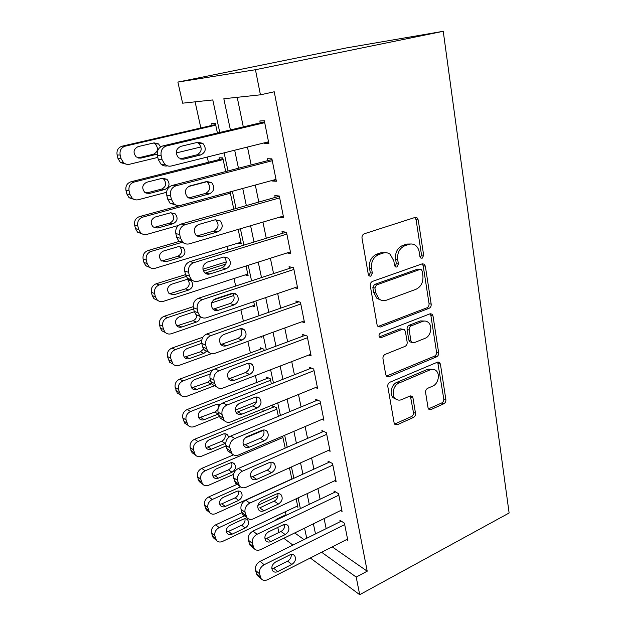 <?xml version="1.0" encoding="UTF-8"?>
<svg xmlns="http://www.w3.org/2000/svg" width="626" height="626" viewBox="0 0 626 626"><rect width="100%" height="100%" fill="white"/><g stroke="black" fill="none" stroke-linecap="round" stroke-linejoin="round"><path stroke-width="0.94" d="M422.151 258.233L423.669 255.283L418.231 219.961L417.026 217.801L414.991 217.465L364.324 233.764C362.595 234.547 361.82 236.018 362.008 238.177L368.331 274.548L369.082 275.917L370.748 276.207L372.337 273.155L371.539 268.507C370.968 261.731 373.386 257.075 378.8 254.547L383.049 253.115C385.671 252.294 388.057 252.701 390.217 254.336L393.801 260.823L394.552 265.416L395.319 266.809L396.868 267.075L398.426 264.07L397.674 259.485C397.166 252.802 399.529 248.232 404.772 245.775L408.88 244.39C411.313 243.616 413.551 243.983 415.594 245.478C417.526 247.02 418.739 249.211 419.217 252.051L419.921 256.59L420.695 257.998L422.151 258.233M420.382 257.693L421.517 254.939L416.079 219.726L414.803 217.527M368.878 275.714L370.287 272.733L369.489 268.1L371.539 268.507M395.053 266.559L396.321 263.687L395.577 259.117L397.674 259.485M428.027 407.667L428.818 409.216L431.064 409.514L443.834 403.754C445.321 402.886 446.009 401.524 445.876 399.654L440.422 364.168L439.554 362.485L437.402 362.196L389.967 382.196C388.355 383.081 387.627 384.505 387.791 386.477L394.122 422.886L394.881 424.389L397.314 424.725L413.395 417.479C414.952 416.58 415.648 415.187 415.507 413.293L412.972 397.98L412.166 396.399L409.834 396.078L401.822 399.576C399.388 400.554 397.252 400.241 395.397 398.645C391.07 395.045 393.363 385.147 399.02 383.049L430.179 369.817C432.378 368.949 434.327 369.215 436.025 370.6C440.399 374.012 438.278 383.965 432.746 386.085L427.675 388.3C426.142 389.161 425.445 390.546 425.586 392.455L428.027 407.667M332.234 546.866L367.212 571.194L274.235 91.779L260.432 94.816L223.834 98.751L230.407 129.942M367.212 571.194L356.202 577.078L359.7 594.7L509.118 513.007L443.239 31.3L346.428 47.92L177.886 82.076L182.62 103.18L212.793 99.941L219.765 132.462M260.432 94.816L255.447 69.729L443.239 31.3M429.06 308.313C430.618 307.515 431.322 306.122 431.181 304.134L425.344 266.16L424.256 264.172L422.174 263.843L372.548 281.379C370.858 282.193 370.099 283.648 370.279 285.746L377.071 324.8L378.026 326.592L380.428 326.991L429.06 308.313L426.924 307.804C428.481 307.006 429.186 305.621 429.045 303.641L423.192 265.784L422.167 263.843M433.012 315.997L438.654 352.704C438.787 354.621 438.09 356.006 436.572 356.836L389.02 376.711L386.594 376.336L385.741 374.7L382.963 358.69C382.791 356.687 383.527 355.247 385.162 354.386L405.006 346.397C406.595 345.552 407.315 344.136 407.166 342.156L405.413 331.522L404.474 329.738L402.189 329.386L381.359 337.531L379.669 337.257C378.566 335.606 378.871 334.182 380.577 333.001L429.913 313.861L432.042 314.166L433.012 315.997L430.876 315.473L436.533 352.062L438.654 352.704M340.614 510.534L342.07 511.434L338.533 493.679L334.018 490.987L334.315 492.466M328.392 450.415L330.105 451.323L326.412 432.762L321.889 430.492L322.202 432.034M315.52 387.557L317.593 388.449L313.728 369.027L309.205 367.227L309.534 368.839M301.849 321.78L304.502 322.625L300.449 302.272L295.934 300.989L296.27 302.687M287.131 252.92L290.769 253.64L286.52 232.293L282.013 231.581L282.373 233.357M271.786 180.546L271.872 180.969L276.371 181.258L271.903 158.84L267.419 158.754L267.787 160.616M237.207 97.312L243.303 126.89M247.466 147.047L251.151 164.943M255.298 185.038L258.804 202.057M262.943 222.097L266.277 238.271M270.393 258.248L273.57 273.625M277.67 293.531L280.683 308.141M284.775 327.977L287.639 341.851M291.716 361.609L294.431 374.778M298.492 394.466L301.067 406.955M305.112 426.564L307.554 438.403M311.584 457.942L313.892 469.156M317.906 488.609L320.097 499.219M324.096 518.602L326.162 528.634M264.235 142.877L264.415 143.753L268.898 143.706L264.321 120.724L259.845 120.974L260.228 122.884M279.173 217.292L283.656 217.887L279.306 196.016L274.806 195.609L275.174 197.425M294.65 287.749L297.718 288.547L293.571 267.701L289.055 266.699L289.408 268.429M308.79 355.044L311.122 355.92L307.17 336.037L302.648 334.495L302.976 336.146M322.046 419.342L323.924 420.242L320.144 401.258L315.621 399.216L315.942 400.797M334.581 480.807L336.154 481.715L332.539 463.561L328.024 461.072L328.321 462.583M346.507 539.612L347.853 540.512L344.402 523.14L339.887 520.253L340.176 521.701M278.906 532.476L277.772 527.405M276.136 520.112L275.996 519.486L276.575 519.901M285.354 511.732L286.012 514.728L275.996 519.486M195.109 101.842L200.86 127.962M207.269 157.056L208.411 162.259M226.956 246.487L227.739 250.056M234.007 278.523L235.666 286.059M240.908 309.87L243.404 321.185M247.849 341.366L250.4 352.954M255.377 375.577L256.887 382.423M262.732 408.974L263.241 411.29M321.631 552.257L356.202 577.078M234.68 150.232L238.475 168.237M242.731 188.465L246.339 205.586M250.588 225.743L254.015 242.019M258.248 262.114L261.504 277.584M265.721 297.6L268.82 312.296M273.022 332.242L275.956 346.186M280.143 366.061L282.936 379.293M287.099 399.091L289.744 411.642M293.899 431.353L296.403 443.247M300.543 462.88L302.914 474.148M307.037 493.695L309.283 504.36M313.383 523.829L315.504 533.908M255.447 69.729L177.886 82.076M306.732 538.25L304.565 528.133M300.378 508.594L298.078 497.889M293.876 478.264L291.45 466.949M287.224 447.238L284.666 435.297M280.425 415.5L277.725 402.894M273.46 383.018L270.612 369.723M266.332 349.762L263.335 335.755M259.039 315.715L255.877 300.957M251.566 280.839L248.232 265.299M243.905 245.11L240.4 228.756M236.057 208.497L232.371 191.282M228.013 170.953L224.131 152.854M283.328 524.752L284.736 525.762M294.729 532.937L304.009 539.596M283.789 538.274L292.937 545.082M310.324 558.001L359.7 594.7M286.012 514.728L286.606 515.135M296.114 498.812L297.929 507.256L296.638 506.395M289.447 467.849L291.888 479.172M282.631 436.165L285.206 448.114M278.374 416.353L276.52 407.753L272.756 405.867L273.069 407.291M271.379 383.832L270.291 378.793L266.535 377.095L266.848 378.55M264.219 350.552L263.929 349.222L260.181 347.727L260.502 349.214M261.199 336.522L261.347 337.218L260.338 336.835M253.71 301.693L254.798 306.763L252.301 305.965M246.034 266.003L248.107 275.651L245.22 274.9M238.162 229.413L241.268 243.858L237.849 243.185M142.204 233.913L137.548 232.16L135.521 228.686L134.66 225.25C134.019 220.978 135.639 218.083 139.504 216.588L230.094 191.908L233.795 209.131M225.712 171.555L222.77 157.862L219.092 157.791L219.46 159.481M217.425 133.009L215.36 123.439L211.705 123.643L212.081 125.364M264.415 143.753L268.695 142.681M271.872 180.969L276.082 179.826M411.188 243.991L406.751 244.07L408.88 244.39M395.577 259.117C395.061 252.458 397.416 247.904 402.643 245.455L406.751 244.07M385.71 252.693L380.968 252.763L383.049 253.115M369.489 268.1C368.91 261.347 371.328 256.715 376.727 254.195L380.968 252.763M377.955 326.529L426.924 307.804M422.167 271.081L421.415 269.696L419.944 269.462L376.476 284.963L374.896 288.007L375.733 292.843L378.988 298.876C381.242 300.676 383.746 301.106 386.508 300.159L415.985 289.298C421.063 286.763 423.372 282.263 422.902 275.8L422.167 271.081M420.015 269.438L417.808 269.07L419.944 269.462M381.038 300.12L376.938 298.383L373.683 292.365L372.853 287.545L374.426 284.509L417.808 269.07M386.399 376.14L434.452 356.186C435.97 355.357 436.666 353.98 436.533 352.062M402.706 329.245L400.116 328.799L379.364 336.898M425.07 338.314C430.844 336.303 432.895 325.833 428.192 322.327C426.478 320.981 424.553 320.7 422.409 321.482L411.329 325.81C409.74 326.639 409.021 328.047 409.177 330.043L410.906 340.661L411.822 342.406L414.076 342.743L425.07 338.314M424.944 321.052L420.296 320.927L422.409 321.482M411.642 342.234L409.733 341.78L408.817 340.043L407.088 329.456C406.931 327.468 407.651 326.068 409.24 325.238L420.296 320.927M430.876 315.473L430.078 313.798M433.114 369.332L428.074 369.121L430.179 369.817M396.18 399.255L393.363 397.846C389.043 394.255 391.328 384.387 396.97 382.298L428.074 369.121M394.591 424.06L411.345 416.634C412.894 415.742 413.59 414.349 413.442 412.464L410.374 395.914M428.497 408.864L441.729 402.964C443.216 402.103 443.897 400.75 443.764 398.887L437.699 362.094M215.602 124.551L122.093 146.194C118.095 147.579 116.436 150.506 117.117 154.974L118.009 158.566L120.489 162.588L126.256 164.161M157.807 157.408L129.629 164.231C127.414 164.708 125.388 164.2 123.549 162.705L121.061 158.652L120.153 155.029C119.48 150.522 121.154 147.572 125.177 146.171L215.735 125.177M201.016 146.938L176.211 152.947M138.002 157.948L153.503 154.231C158.112 151.735 158.683 148.307 155.209 143.941L153.448 143.018M160.561 146.93L158.511 143.902L154.082 142.869L138.135 146.601C133.455 149.051 132.814 152.494 136.218 156.938L140.913 158.088L157.173 154.168M268.515 141.805L171.375 165.984C168.973 166.524 166.782 165.96 164.794 164.302L162.118 159.786L161.164 155.749C160.467 150.733 162.314 147.446 166.696 145.889L264.704 122.657M264.548 121.867L162.885 145.913L166.696 145.889M183.668 159.145L178.59 157.869C174.936 152.924 175.663 149.09 180.757 146.367L198.066 142.227L202.847 143.377C206.58 148.26 205.931 152.102 200.883 154.904L183.668 159.145L180.781 159.074M197.08 142.462L198.778 143.424C202.495 148.26 201.846 152.071 196.838 154.841L180.304 158.91M167.478 165.843C165.115 166.344 162.956 165.78 160.999 164.153L158.339 159.685L157.4 155.686C156.703 150.717 158.527 147.462 162.885 145.913M222.926 158.605L130.904 181.798C126.968 183.246 125.333 186.157 125.99 190.523L126.867 194.037L129.105 197.769L134.285 199.467M166.555 192.307L138.369 199.717C136.1 200.25 134.042 199.733 132.203 198.184L129.95 194.412L129.073 190.875C128.416 186.47 130.059 183.535 134.019 182.08L223.13 159.567M206.721 181.743L188.316 186.579M146.014 193.144L161.774 189.044C166.242 186.595 166.86 183.254 163.636 179.036L162.361 178.254M149.473 193.45L165.084 189.381C169.583 186.9 170.209 183.535 166.962 179.286L162.447 178.23L146.758 182.229C142.227 184.639 141.546 187.988 144.7 192.292L149.473 193.45L146.265 193.082M178.527 225.423L146.907 234.382C144.59 234.961 142.517 234.453 140.686 232.849L138.636 229.351L137.783 225.892C137.141 221.581 138.769 218.662 142.658 217.152L230.368 193.191M153.91 227.496L169.857 223.067C174.192 220.657 174.857 217.402 171.845 213.317L170.968 212.707M157.838 227.997L173.199 223.678C177.557 221.236 178.23 217.958 175.202 213.842L170.624 212.785L155.185 217.034C150.796 219.413 150.068 222.676 153.01 226.839L157.838 227.997L154.599 227.355M275.996 179.404L180.546 205.398C178.081 206.001 175.867 205.438 173.879 203.724L171.469 199.545L170.546 195.617C169.873 190.719 171.68 187.456 175.992 185.82L272.279 160.718M272.044 159.513L172.134 185.476L175.992 185.82M192.628 198.411L187.471 197.135C184.091 192.37 184.866 188.645 189.788 185.953L206.791 181.485L211.658 182.643C215.117 187.354 214.413 191.086 209.53 193.841L192.628 198.411L188.653 197.957L205.461 193.434C210.305 190.703 211.001 187.002 207.558 182.338L206.423 181.587M175.898 205.046L170.053 203.215L167.658 199.076L166.735 195.179C166.062 190.327 167.862 187.096 172.134 185.476M283.296 216.08L189.482 243.804C186.971 244.461 184.733 243.913 182.761 242.145L180.585 238.271L179.678 234.445C179.028 229.664 180.812 226.424 185.046 224.726L279.673 197.855M279.352 196.243L181.157 224.03L185.046 224.726M201.165 236.722L196.149 235.407C193.004 230.814 193.817 227.191 198.583 224.531L215.289 219.757L220.219 220.9C223.435 225.446 222.684 229.077 217.965 231.792L201.353 236.667L196.885 235.994M215.391 219.726L216.095 220.258C219.296 224.757 218.552 228.357 213.865 231.049L197.37 235.877M184.177 243.193L178.903 241.292L176.735 237.457L175.836 233.662C175.186 228.92 176.955 225.712 181.157 224.03M197.847 235.971L197.174 236.166M179.083 241.456L147.916 250.572C144.105 252.129 142.517 255.001 143.135 259.187L143.972 262.537L145.827 265.776L150.021 267.552M240.924 242.246L155.248 268.249C152.893 268.883 150.803 268.382 148.988 266.739L147.126 263.476L146.288 260.095C145.662 255.87 147.266 252.974 151.101 251.409L182.714 242.137M161.68 261.05L177.768 256.331C181.97 253.945 182.667 250.776 179.858 246.816L179.326 246.401M166.015 261.762L181.133 257.2C185.359 254.79 186.063 251.597 183.238 247.606L178.613 246.558L163.417 251.042C159.161 253.389 158.401 256.582 161.148 260.612L166.015 261.762L162.744 260.846M226.268 261.895L202.879 269.203M185.523 274.618L156.132 283.797C152.384 285.401 150.811 288.25 151.414 292.358L152.235 295.628L153.926 298.657L157.744 300.417M247.771 274.078L163.402 301.349C161.007 302.037 158.918 301.544 157.118 299.87L155.42 296.826L154.599 293.524C153.996 289.384 155.577 286.512 159.348 284.893L186.165 276.489M203.434 271.074L225.829 264.055M169.333 293.837L185.492 288.86C189.584 286.497 190.312 283.398 187.675 279.564L187.44 279.36M174.005 294.76L188.888 289.979C192.996 287.592 193.731 284.47 191.086 280.605L186.423 279.564L171.469 284.282C167.33 286.614 166.539 289.728 169.114 293.633L174.005 294.76L170.702 293.594M290.417 251.871L198.192 281.23C195.641 281.95 193.387 281.41 191.439 279.611L189.459 276.019L188.582 272.287C187.949 267.615 189.709 264.399 193.864 262.63L286.88 234.085M286.074 232.223L189.944 261.605L193.864 262.63M209.859 273.961C207.887 274.517 206.142 274.11 204.624 272.733C201.697 268.296 202.542 264.767 207.159 262.13L223.576 257.059L228.545 258.186C231.55 262.568 230.759 266.113 226.182 268.797L209.859 273.961L204.976 273.046M224.061 256.934L224.405 257.216C227.387 261.566 226.612 265.072 222.066 267.74L205.844 272.842M192.339 280.354L187.557 278.429L185.586 274.869L184.709 271.168C184.075 266.535 185.82 263.35 189.944 261.605M297.373 286.818L206.682 317.711C204.092 318.493 201.838 317.977 199.921 316.146L198.113 312.804L197.26 309.166C196.642 304.604 198.379 301.411 202.464 299.588L293.915 269.454M292.412 267.443L198.512 298.242L202.464 299.588M218.153 310.324C216.158 310.926 214.405 310.535 212.903 309.134C210.172 304.854 211.04 301.403 215.524 298.79L231.659 293.438C233.545 292.882 235.212 293.242 236.651 294.541C239.453 298.774 238.639 302.225 234.202 304.893L218.153 310.324L214.115 308.9L212.926 309.158M232.465 293.242L232.489 293.265C235.282 297.467 234.468 300.887 230.063 303.532L214.115 308.9M200.383 316.576L196.001 314.659L194.209 311.341L193.356 307.734C192.738 303.211 194.459 300.05 198.512 298.242M233.733 293.195L233.029 293.43M232.747 293.524L213.591 299.877M193.176 306.654L164.168 316.279C160.475 317.922 158.926 320.762 159.513 324.784L160.311 327.985L161.86 330.81L165.374 332.547M254.469 305.222L171.375 333.713C168.957 334.448 166.86 333.963 165.084 332.265L163.527 329.425L162.729 326.193C162.134 322.14 163.699 319.283 167.408 317.625L193.63 308.892M211.572 302.914L233.881 295.48M176.876 325.888L193.058 320.676C195.523 319.628 196.775 317.726 196.807 314.964M194.318 311.764L179.333 316.779C175.311 319.096 174.498 322.14 176.915 325.919C178.308 327.226 179.936 327.594 181.814 327.022L196.47 322.03C198.872 321.021 200.132 319.166 200.25 316.466M304.166 320.942L214.961 353.299C212.347 354.144 210.093 353.635 208.2 351.796L206.557 348.674L205.719 345.129C205.125 340.669 206.83 337.5 210.845 335.614L300.785 303.986M298.79 301.802L206.877 333.971L210.845 335.614M226.244 345.795C224.225 346.444 222.473 346.061 220.986 344.644C218.435 340.505 219.327 337.14 223.678 334.542L239.539 328.932C241.456 328.321 243.123 328.681 244.547 329.996C247.176 334.088 246.331 337.453 242.019 340.106L226.244 345.795L222.191 344.081L220.751 344.386M240.603 328.673C242.927 332.735 242.012 335.99 237.864 338.455L222.191 344.081M208.309 351.898L204.264 350.012L202.621 346.914L201.791 343.4C201.189 338.971 202.887 335.833 206.877 333.971M202.887 337.203L172.025 348.04C168.386 349.731 166.86 352.548 167.432 356.491L169.638 362.266L172.901 363.972M211.588 353.62L179.169 365.357C176.728 366.14 174.631 365.67 172.886 363.956L170.671 358.142C170.092 354.167 171.634 351.327 175.296 349.621L201.697 340.309M184.31 357.235L200.453 351.796L203.513 349.05M201.775 343.338L187.025 348.557C183.105 350.857 182.283 353.839 184.553 357.509C185.922 358.831 187.557 359.183 189.451 358.581L203.88 353.377L206.682 351.1M310.793 354.277L223.036 388.01C220.407 388.91 218.161 388.433 216.299 386.578L214.788 383.668L213.975 380.209C213.388 375.843 215.07 372.697 219.022 370.764L307.499 337.704M305.136 335.34L215.031 368.831L219.022 370.764M234.14 380.405C232.097 381.101 230.352 380.733 228.889 379.301C226.487 375.303 227.402 372.008 231.636 369.418L247.231 363.557C249.171 362.908 250.838 363.252 252.247 364.582C254.712 368.542 253.843 371.836 249.657 374.465L234.14 380.405L230.063 378.409L228.443 378.753M248.491 363.26C250.377 367.157 249.367 370.256 245.478 372.548L230.063 378.409M216.119 386.367L212.331 384.513L210.829 381.625L210.015 378.19C209.436 373.863 211.111 370.748 215.031 368.831M262.271 348.557L179.709 379.113C176.125 380.843 174.615 383.644 175.178 387.502L177.252 393.05L180.319 394.724M214.616 385.702L186.791 396.305C184.334 397.142 182.244 396.688 180.523 394.967L178.441 389.38C177.878 385.491 179.404 382.666 183.003 380.921L213.623 369.536M191.626 387.909L207.691 382.251L210.438 379.974M210.211 374.012L194.553 379.646C190.734 381.93 189.897 384.857 192.033 388.417C193.387 389.748 195.015 390.092 196.924 389.45L211.752 383.769M317.28 386.845L230.916 421.885C228.271 422.84 226.033 422.386 224.21 420.523L222.019 414.428C221.455 410.163 223.114 407.033 227.003 405.053L314.056 370.655M311.412 368.104L222.989 402.854L227.003 405.053M241.839 414.177C239.789 414.913 238.044 414.568 236.612 413.129C234.351 409.263 235.282 406.031 239.398 403.457L254.735 397.361C256.691 396.673 258.358 396.994 259.743 398.332C262.059 402.166 261.183 405.398 257.106 408.011L241.839 414.177L237.747 411.924L236.01 412.299M256.144 397.025C257.638 400.757 256.558 403.692 252.92 405.828L237.747 411.924M223.803 420.015L220.219 418.191L218.044 412.143C217.48 407.909 219.131 404.811 222.989 402.854M268.413 377.94L187.229 409.506C183.7 411.282 182.205 414.06 182.753 417.847L184.709 423.176L187.62 424.819M219.21 416.603L194.256 426.588C191.783 427.464 189.701 427.042 188.003 425.304L186.039 419.936C185.492 416.126 186.994 413.324 190.547 411.532L270.604 380.256M256.613 401.642L235.345 410.155M198.825 417.925L214.773 412.065C218.091 410.155 219.069 407.534 217.715 404.2M220.047 404.912L215.986 404.537L201.916 410.053C198.192 412.338 197.339 415.202 199.358 418.661C200.688 419.999 202.315 420.328 204.24 419.647L218.482 413.966M323.611 418.669L238.608 454.953C235.955 455.963 233.733 455.54 231.933 453.67L229.883 447.825C229.335 443.654 230.971 440.555 234.789 438.521L320.465 402.847M317.601 400.108L230.759 436.064L234.789 438.521M249.367 447.152C247.301 447.934 245.564 447.606 244.156 446.166C242.027 442.418 242.966 439.256 246.973 436.682L262.067 430.367C264.039 429.632 265.698 429.937 267.059 431.291C269.243 435 268.351 438.161 264.375 440.767L249.367 447.152L245.259 444.648L243.436 445.063M263.569 429.992C264.72 433.552 263.593 436.338 260.181 438.341L245.259 444.648M231.354 452.872L227.934 451.088L225.884 445.289C225.337 441.142 226.964 438.067 230.759 436.064M274.462 406.72L194.584 439.256C191.11 441.064 189.639 443.826 190.163 447.543L192.018 452.668L194.819 454.28M226.049 445.97L201.549 456.221C199.076 457.144 197.002 456.737 195.335 455L193.473 449.836C192.941 446.095 194.428 443.318 197.918 441.487L276.833 409.185M263.671 430.218L244.962 438.051M205.907 447.316L207.988 446.941L221.714 441.252C224.836 439.452 225.861 436.948 224.789 433.755M228.733 437.3L227.661 434.992C226.393 433.732 224.828 433.442 222.989 434.115L209.123 439.82C205.484 442.089 204.624 444.906 206.533 448.271C207.848 449.609 209.467 449.922 211.392 449.21L225.712 443.2M329.8 449.781L246.12 487.239C243.467 488.303 241.253 487.904 239.492 486.042L237.551 480.432C237.019 476.347 238.631 473.272 242.387 471.19L326.725 434.319M323.689 431.392L238.342 468.491L242.387 471.19M256.707 479.352C254.641 480.173 252.912 479.868 251.527 478.428C249.524 474.79 250.47 471.691 254.375 469.124L269.227 462.606C271.207 461.832 272.866 462.113 274.204 463.467C276.262 467.066 275.354 470.165 271.488 472.763L256.707 479.352L252.591 476.605L250.729 477.059M270.784 462.191C271.637 465.58 270.471 468.217 267.279 470.103L252.591 476.605M238.78 484.962L235.47 483.217L233.537 477.646C233.005 473.592 234.609 470.541 238.342 468.491M233.475 454.891L201.783 468.373C198.364 470.22 196.908 472.966 197.425 476.605L199.185 481.55L200.821 482.787M233.553 474.367L208.693 485.228C206.212 486.191 204.154 485.807 202.519 484.07L200.75 479.101C200.234 475.431 201.697 472.669 205.14 470.799L282.929 437.527M212.871 476.089L214.976 475.682L228.506 469.829C231.448 468.123 232.504 465.744 231.675 462.684M218.404 478.139L232.003 472.223C235.525 469.923 236.362 467.152 234.492 463.913C233.248 462.645 231.69 462.371 229.836 463.083L216.173 468.952C212.629 471.214 211.752 473.984 213.568 477.255C214.851 478.593 216.463 478.89 218.404 478.139L214.976 475.682M335.857 480.205L253.46 518.774C250.799 519.885 248.608 519.517 246.879 517.663L245.04 512.271C244.523 508.273 246.112 505.221 249.813 503.101L332.844 465.079M329.659 461.98L245.752 500.166L249.813 503.101M263.882 510.8C261.809 511.669 260.095 511.379 258.734 509.947C256.84 506.418 257.795 503.374 261.605 500.816L276.222 494.094C278.202 493.28 279.853 493.546 281.168 494.9C283.116 498.39 282.201 501.434 278.429 504.024L263.882 510.8L259.751 507.835L274.211 501.136C277.193 499.368 278.39 496.872 277.795 493.648M246.073 516.325L242.841 514.611L241.01 509.259C240.494 505.292 242.074 502.255 245.752 500.166M237.082 484.352L208.834 496.887C205.461 498.765 204.021 501.489 204.53 505.065L206.204 509.83L207.582 510.949M291.841 478.976L215.688 513.625C213.208 514.627 211.158 514.267 209.554 512.538L207.879 507.741C207.37 504.149 208.818 501.395 212.214 499.501L240.439 486.911M219.71 504.266L221.823 503.828L235.157 497.819C237.927 496.207 239.007 493.937 238.404 491.019M225.258 506.473L238.662 500.393C242.113 498.1 242.951 495.377 241.182 492.224C239.954 490.964 238.404 490.698 236.55 491.441L223.083 497.467C219.609 499.736 218.732 502.451 220.454 505.636C221.721 506.974 223.318 507.256 225.258 506.473L221.823 503.828M341.78 509.963L260.627 549.581C257.967 550.747 255.791 550.403 254.101 548.564L252.356 543.376C251.855 539.463 253.428 536.427 257.067 534.268L338.83 495.166M335.528 491.887L252.99 531.106L257.067 534.268M270.894 541.537C268.82 542.437 267.122 542.179 265.784 540.747C263.984 537.319 264.947 534.33 268.664 531.779L283.062 524.87C285.041 524.017 286.685 524.259 287.976 525.605C289.822 529.001 288.899 531.99 285.213 534.573L270.894 541.537L266.754 538.352L264.915 538.869M284.619 524.4C284.986 527.444 283.781 529.799 280.988 531.466L266.754 538.352M253.225 546.967L250.048 545.293L248.319 540.136C247.81 536.255 249.375 533.242 252.99 531.106M277.944 496.105L257.896 505.354M241.855 512.757L215.743 524.799C212.417 526.709 210.993 529.424 211.486 532.929L213.083 537.531L214.256 538.532M297.64 505.925L222.543 541.427C220.055 542.476 218.02 542.139 216.447 540.418L214.851 535.793C214.358 532.257 215.79 529.526 219.131 527.601L244.469 515.847M226.44 531.865L228.529 531.396L241.675 525.237C244.281 523.712 245.376 521.552 244.962 518.774M231.98 534.213L245.196 527.992C248.561 525.707 249.406 523.023 247.732 519.956C246.519 518.688 244.985 518.445 243.123 519.22L229.844 525.402C226.448 527.655 225.571 530.339 227.199 533.438C228.443 534.768 230.039 535.034 231.98 534.213L228.529 531.396M347.571 539.072L267.631 579.684C264.978 580.897 262.818 580.584 261.159 578.76L259.508 573.76C259.015 569.926 260.565 566.913 264.149 564.722L344.691 524.596M341.287 521.153L260.064 561.35L264.149 564.722M277.741 571.569C275.675 572.508 273.985 572.274 272.678 570.849C270.972 567.524 271.934 564.589 275.565 562.031L289.736 554.949C291.724 554.057 293.351 554.284 294.619 555.622C296.372 558.916 295.449 561.858 291.849 564.433L277.741 571.569L273.593 568.181L271.809 568.721M291.262 554.456C291.434 557.336 290.221 559.558 287.616 561.131L273.593 568.181M258.342 576.343L257.098 575.278L255.455 570.317C254.962 566.507 256.503 563.525 260.064 561.35M421.517 254.939L423.669 255.283M370.287 272.733L372.337 273.155M396.321 263.687L398.426 264.07M402.643 245.455L404.772 245.775M376.727 254.195L378.8 254.547M416.079 219.726L418.231 219.961M378.386 326.404L380.428 326.991M423.192 265.784L425.344 266.16M429.045 303.641L431.181 304.134M374.426 284.509L376.476 284.963M372.853 287.545L374.896 288.007M373.683 292.365L375.733 292.843M434.452 356.186L436.572 356.836M386.985 375.968L389.02 376.711M400.116 328.799L402.189 329.386M379.379 336.929L381.359 337.531M409.24 325.238L411.329 325.81M407.088 329.456L409.177 330.043M408.817 340.043L410.906 340.661M396.97 382.298L399.02 383.049M410.906 397.197L412.972 397.98M413.442 412.464L415.507 413.293M411.345 416.634L413.395 417.479M395.296 423.849L397.314 424.725M438.294 363.495L440.422 364.168M443.764 398.887L445.876 399.654M441.729 402.964L443.834 403.754M428.982 408.7L431.064 409.514M125.177 146.171L122.093 146.194M120.153 155.029L117.117 154.974M121.061 158.652L118.009 158.566M138.252 158.026L140.913 158.088M153.503 154.231L156.782 154.278M158.339 159.685L162.118 159.786M157.4 155.686L161.164 155.749M200.883 154.904L196.838 154.841M134.019 182.08L130.904 181.798M129.073 190.875L125.99 190.523M129.95 194.412L126.867 194.037M161.774 189.044L165.084 189.381M142.658 217.152L139.504 216.588M137.783 225.892L134.66 225.25M138.636 229.351L135.521 228.686M169.857 223.067L173.199 223.678M167.658 199.076L171.469 199.545M166.735 195.179L170.546 195.617M209.53 193.841L205.461 193.434M176.735 237.457L180.585 238.271M175.836 233.662L179.678 234.445M217.965 231.792L213.865 231.049M151.101 251.409L147.916 250.572M146.288 260.095L143.135 259.187M147.126 263.476L143.972 262.537M177.768 256.331L181.133 257.2M159.348 284.893L156.132 283.797M154.599 293.524L151.414 292.358M155.42 296.826L152.235 295.628M185.492 288.86L188.888 289.979M185.586 274.869L189.459 276.019M184.709 271.168L188.582 272.287M226.182 268.797L222.066 267.74M194.209 311.341L198.113 312.804M193.356 307.734L197.26 309.166M234.202 304.893L230.063 303.532M167.408 317.625L164.168 316.279M162.729 326.193L159.513 324.784M163.527 329.425L160.311 327.985M178.488 325.622L181.814 327.022M193.058 320.676L196.47 322.03M202.621 346.914L206.557 348.674M201.791 343.4L205.719 345.129M242.019 340.106L237.864 338.455M175.296 349.621L172.025 348.04M170.671 358.142L167.432 356.491M171.454 361.296L168.214 359.621M186.11 356.945L189.451 358.581M200.453 351.796L203.88 353.377M210.829 381.625L214.788 383.668M210.015 378.19L213.975 380.209M249.657 374.465L245.478 372.548M183.003 380.921L179.709 379.113M178.441 389.38L175.178 387.502M179.208 392.463L175.937 390.569M193.559 387.596L196.924 389.45M207.691 382.251L211.142 384.051M218.842 415.492L222.817 417.8M218.044 412.143L222.019 414.428M257.106 408.011L252.92 405.828M190.547 411.532L187.229 409.506M186.039 419.936L182.753 417.847M186.791 422.957L183.496 420.844M200.852 417.581L204.24 419.647M214.773 412.065L218.239 414.068M226.659 448.56L230.658 451.119M225.884 445.289L229.883 447.825M264.375 440.767L260.181 438.341M197.918 441.487L194.584 439.256M193.473 449.836L190.163 447.543M194.209 452.794L190.899 450.477M207.988 446.941L211.392 449.21M221.714 441.252L225.196 443.451M234.296 480.838L238.31 483.648M233.537 477.646L237.551 480.432M271.488 472.763L267.279 470.103M205.14 470.799L201.783 468.373M200.75 479.101L197.425 476.605M201.47 481.989L198.137 479.477M228.506 469.829L232.003 472.223M241.753 512.373L245.783 515.417M241.01 509.259L245.04 512.271M278.429 504.024L274.211 501.136M212.214 499.501L208.834 496.887M207.879 507.741L204.53 505.065M208.583 510.573L205.234 507.874M235.157 497.819L238.662 500.393M249.038 543.188L253.076 546.443M248.319 540.136L252.356 543.376M285.213 534.573L280.988 531.466M219.131 527.601L215.743 524.799M214.851 535.793L211.486 532.929M215.54 538.563L212.175 535.684M241.675 525.237L245.196 527.992M256.159 573.299L260.213 576.765M255.455 570.317L259.508 573.76M291.849 564.433L287.616 561.131M414.874 217.574L417.026 217.801M422.237 263.82L424.256 264.172M376.938 298.383L378.988 298.876M409.733 341.78L411.822 342.406M430.305 313.743L432.042 314.166M393.363 397.846L395.397 398.645M410.766 395.867L412.166 396.399M438.075 362.024L439.554 362.485M123.549 162.705L120.489 162.588M155.209 143.941L158.511 143.902M160.999 164.153L164.794 164.302M202.847 143.377L198.778 143.424M132.203 198.184L129.105 197.769M163.636 179.036L166.962 179.286M140.686 232.849L137.548 232.16M171.845 213.317L175.202 213.842M170.053 203.215L173.879 203.724M211.658 182.643L207.558 182.338M178.903 241.292L182.761 242.145M220.219 220.9L216.095 220.258M148.988 266.739L145.827 265.776M179.858 246.816L183.238 247.606M157.118 299.87L153.926 298.657M187.675 279.564L191.086 280.605M187.557 278.429L191.439 279.611M228.545 258.186L224.405 257.216M196.001 314.659L199.921 316.146M236.651 294.541L232.489 293.265M165.084 332.265L161.86 330.81M204.264 350.012L208.2 351.796M244.547 329.996L240.94 328.642M172.886 363.956L169.638 362.266M212.331 384.513L216.299 386.578M252.247 364.582L249.171 363.229M180.523 394.967L177.252 393.05M220.219 418.191L224.21 420.523M259.743 398.332L257.13 397.033M188.003 425.304L184.709 423.176M218.584 404.286L219.937 405.038M227.934 451.088L231.933 453.67M267.059 431.291L264.845 430.054M195.335 455L192.018 452.668M225.876 433.904L227.661 434.992M235.47 483.217L239.492 486.042M274.204 463.467L272.318 462.309M202.519 484.07L199.185 481.55M232.974 462.904L234.492 463.913M242.841 514.611L246.879 517.663M281.168 494.9L279.564 493.828M209.554 512.538L206.204 509.83M239.883 491.293L241.182 492.224M250.048 545.293L254.101 548.564M287.976 525.605L286.598 524.627M216.447 540.418L213.083 537.531M246.613 519.103L247.732 519.956M257.098 575.278L261.159 578.76M294.619 555.622L293.445 554.73"/></g></svg>
